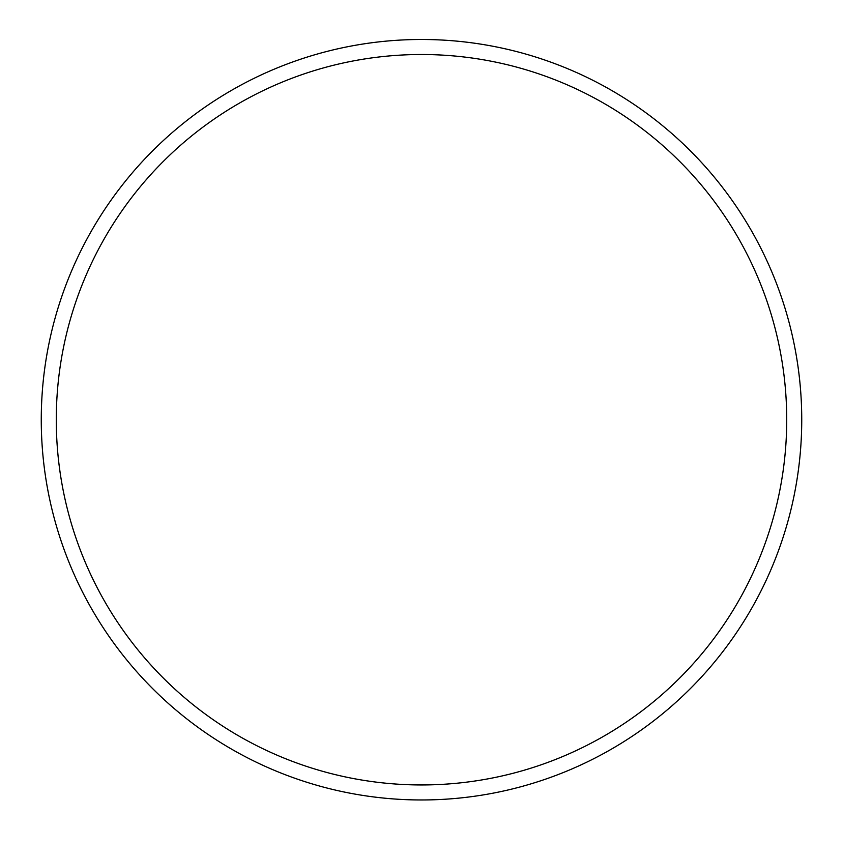 <?xml version="1.0" encoding="UTF-8"?>
<svg xmlns="http://www.w3.org/2000/svg" width="843" height="843" viewBox="0 0 843 843"><rect width="100%" height="100%" fill="white"/><g stroke="black" fill="none" stroke-linecap="round" stroke-linejoin="round"><path stroke-width="1.26" d="M421.5 799.965A380.235 380.235 0 0 0 750.797 229.612A380.235 380.235 0 0 0 92.203 229.612A380.235 380.235 0 0 0 421.5 799.965M421.5 784.949A365.219 365.219 0 0 1 56.281 419.73A365.219 365.219 0 0 1 421.5 54.51A365.219 365.219 0 0 1 786.719 419.73A365.219 365.219 0 0 1 421.5 784.949"/></g></svg>
